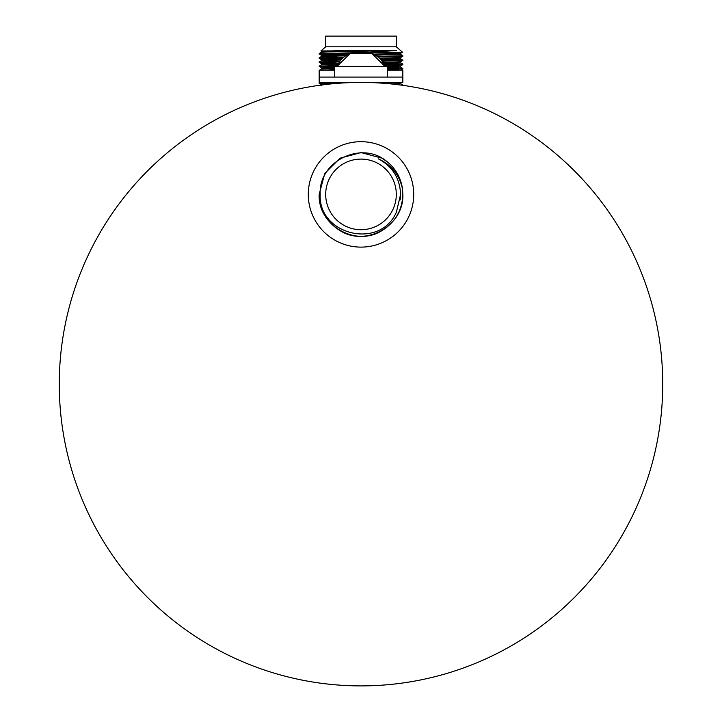 <?xml version="1.0" encoding="UTF-8"?>
<svg xmlns="http://www.w3.org/2000/svg" width="722" height="722" viewBox="0 0 722 722"><rect width="100%" height="100%" fill="white"/><g stroke="black" fill="none" stroke-linecap="round" stroke-linejoin="round"><path stroke-width="1.08" d="M662.733 384.167A301.733 301.733 0 0 0 361 82.425A301.733 301.733 0 0 0 59.267 384.167A301.733 301.733 0 0 0 361 685.9A301.733 301.733 0 0 0 662.733 384.167M402.831 77.073L319.169 77.073L319.169 82.425L402.831 82.425L402.831 70.169L387.272 70.169M334.728 77.073L334.728 66.361L387.272 66.361L387.272 77.073M334.728 70.169L319.169 70.169L319.169 77.073M371.713 53.311C377.868 55.883 382.281 60.233 384.925 66.361L371.713 53.311L350.287 53.311C344.132 55.883 339.719 60.233 337.075 66.361L350.287 53.311M396.306 194.398A35.306 35.306 0 0 0 361 159.093A35.306 35.306 0 0 0 325.694 194.398A35.306 35.306 0 0 0 361 229.713A35.306 35.306 0 0 0 396.306 194.398A35.306 35.306 0 0 0 361 159.093A35.306 35.306 0 0 0 325.694 194.398A35.306 35.306 0 0 0 361 229.713A35.306 35.306 0 0 0 396.306 194.398M378.319 158.822C392.551 166.484 399.961 178.343 400.575 194.398L396.432 212.015C380.467 250.038 318.113 235.137 320.198 194.398C318.231 161.078 361.975 139.869 387.118 161.719A41.831 41.831 0 0 1 402.497 189.074C399.483 174.895 391.423 164.815 378.319 158.822M413.715 194.398A52.715 52.715 0 0 0 361 141.692A52.715 52.715 0 0 0 308.285 194.398A52.715 52.715 0 0 0 361 247.114A52.715 52.715 0 0 0 413.715 194.398M319.169 194.398L324.774 173.488L340.08 158.172L361 152.568L381.92 158.172L387.118 161.719L381.92 158.172L361 152.568L340.08 158.172L324.774 173.488L319.169 194.398L324.774 173.488L340.08 158.172L361 152.568L381.92 158.172L387.118 161.719L381.92 158.172L361 152.568L340.08 158.172L324.774 173.488L319.169 194.398L324.774 173.488L340.08 158.172L361 152.568L381.92 158.172L387.118 161.719L381.92 158.172L361 152.568L340.08 158.172L324.774 173.488L319.169 194.398L324.774 173.488L340.08 158.172L361 152.568L381.92 158.172L387.118 161.719L381.92 158.172L361 152.568L340.08 158.172L324.774 173.488L319.169 194.398L324.774 173.488L340.08 158.172L361 152.568L381.92 158.172L387.118 161.719L381.92 158.172L361 152.568L340.08 158.172L324.774 173.488L319.169 194.398L324.774 173.488L340.08 158.172L361 152.568L381.92 158.172L387.118 161.719L381.92 158.172L361 152.568L340.08 158.172L324.774 173.488L319.169 194.398C317.743 225.336 355.838 247.33 381.92 230.634C395.295 222.259 402.271 210.174 402.831 194.398C404.257 225.336 366.162 247.33 340.08 230.634C326.705 222.259 319.729 210.174 319.169 194.398C319.729 210.174 326.705 222.259 340.08 230.634C366.162 247.33 404.257 225.336 402.831 194.398C404.257 225.336 366.162 247.33 340.08 230.634C326.705 222.259 319.729 210.174 319.169 194.398C317.743 225.336 355.838 247.33 381.92 230.634C395.295 222.259 402.271 210.174 402.831 194.398C404.257 225.336 366.162 247.33 340.08 230.634C326.705 222.259 319.729 210.174 319.169 194.398C317.743 225.336 355.838 247.33 381.92 230.634C395.295 222.259 402.271 210.174 402.831 194.398C402.271 210.174 395.295 222.259 381.92 230.634C355.838 247.33 317.743 225.336 319.169 194.398C317.743 225.336 355.838 247.33 381.92 230.634C395.295 222.259 402.271 210.174 402.831 194.398C402.271 210.174 395.295 222.259 381.92 230.634C355.838 247.33 317.743 225.336 319.169 194.398C317.743 225.336 355.838 247.33 381.92 230.634C395.295 222.259 402.271 210.174 402.831 194.398L402.497 189.074L402.831 194.398M400.187 199.913L400.566 194.507M393.68 52.48L366.325 52.48L396.577 50.513L320.92 50.955L325.694 46.813L361 46.813L325.694 46.813L325.694 36.1L396.306 36.1L396.306 46.813L402.524 52.228L324.774 53.78L319.169 54.132L324.774 54.475L346.957 54.953M361 46.813L396.306 46.813L361 46.813M402.831 85.34L401.504 85.16M387.272 68.184L399.78 68.509M387.272 69.52L400.548 70.097L402.813 68.789L387.272 69.366M387.272 67.66L402.831 68.247L387.272 68.843M383.752 63.924L399.78 64.33M382.633 62.101L400.575 62.76L383.454 63.401L402.831 64.068L402.813 64.61L384.429 65.242M402.831 64.068L384.176 64.718M380.756 59.682L399.78 60.143M400.575 62.76L400.548 61.731L402.813 60.422L381.92 61.099M383.49 59.213L402.831 59.881L381.514 60.585M388.725 58.049L400.575 58.572L400.548 57.552L402.813 56.244L377.958 56.993M402.831 56.226L402.831 55.702L377.308 56.478M357.047 82.425L319.187 83.436L319.187 82.868L329.178 82.425M334.728 69.754L320.505 70.169M337.21 66.045L319.169 66.677L334.728 67.272M337.445 65.512L319.187 66.135L321.452 68.012M322.22 66.424L334.728 66.749M339.566 61.812L319.169 62.498L338.51 63.166M339.954 61.28L319.187 61.957L321.452 63.825L333.275 64.33M343.374 57.552L319.169 58.311L338.51 58.978M344.006 57.02L324.774 57.444L319.187 57.769L319.169 58.311M322.22 58.049L342.336 58.527M366.325 52.48L319.187 53.59L321.452 55.459L333.275 55.964M343.392 50.513L321.425 51.253L333.275 51.776M383.49 52.706L400.548 53.365L373.635 54.177M347.544 54.619L321.452 55.459M400.548 57.552L379.384 58.256M341.957 58.906L321.425 59.619L321.425 60.666M400.548 61.731L382.813 62.372M338.69 63.157L321.452 63.825M384.447 65.278L400.575 65.901L387.272 66.451M334.728 67.435L321.425 67.985L321.425 69.032M402.813 84.961L400.548 83.653L400.575 82.633L383.535 83.274M326.804 84.375L322.553 84.889M320.92 50.955L321.452 51.28M396.577 50.513L326.732 51.948L321.452 52.282L319.187 53.59M388.725 53.87L400.575 54.394L375.44 55.197M345.784 55.693L321.452 56.46L338.51 57.128M400.575 58.572L380.395 59.285M340.992 59.971L321.452 60.648L319.187 61.957M338.086 64.222L321.452 64.827L319.187 66.135M388.725 66.424L400.575 66.938L387.272 67.498M334.728 68.482L321.452 69.014L319.187 70.323M400.575 83.68L392.705 84.095M402.831 68.77L400.548 66.92M402.831 60.404L400.548 58.554M400.548 53.365L402.524 52.228M321.452 59.646L319.187 58.338M400.548 65.919L402.813 64.61M321.452 84.745L319.187 83.436M321.425 52.3L321.425 51.253M400.575 54.394L400.575 53.347M321.425 56.487L321.425 55.441M321.425 64.854L321.425 63.807M400.575 66.938L400.575 65.901M321.425 85.765L321.425 84.727M400.548 54.367L402.813 55.675M321.452 56.46L319.187 57.769M400.548 62.742L402.813 64.05M319.954 82.425L319.187 82.868"/></g></svg>
